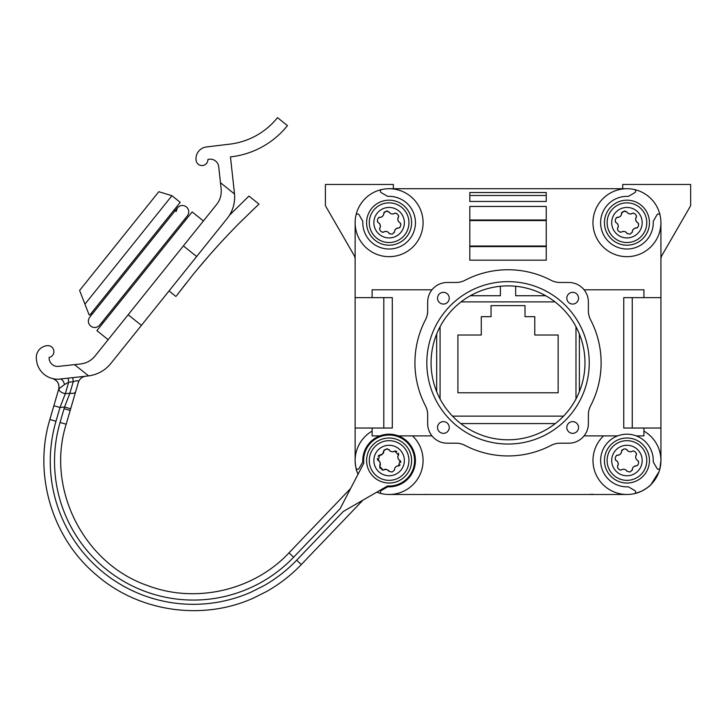 <?xml version="1.0" encoding="UTF-8"?>
<svg xmlns="http://www.w3.org/2000/svg" width="727" height="727" viewBox="0 0 727 727"><rect width="100%" height="100%" fill="white"/><g stroke="black" fill="none" stroke-linecap="round" stroke-linejoin="round"><path stroke-width="1.09" d="M660.107 215.283A1.699 1.699 0 0 0 656.972 214.81L653.237 221.281A26.336 26.336 0 0 1 627.41 249.016A26.336 26.336 0 0 1 600.62 222.217A26.336 26.336 0 0 1 628.355 196.39L634.825 192.655A1.699 1.699 0 0 0 634.344 189.529A33.978 33.978 0 0 0 592.968 222.689A33.978 33.978 0 0 0 626.947 256.667A33.978 33.978 0 0 0 634.344 189.529A33.978 33.978 0 0 0 626.947 188.711L389.109 188.711M425.468 319.825A93.092 93.092 0 0 0 425.468 405.848A19.538 19.538 0 0 1 427.676 414.872L427.676 423.659A19.538 19.538 0 0 0 447.214 443.188L455.993 443.188A19.538 19.538 0 0 1 465.016 445.406A93.092 93.092 0 0 0 551.039 445.406A19.538 19.538 0 0 1 560.063 443.188L568.85 443.188A19.538 19.538 0 0 0 588.379 423.659L588.379 414.872A19.538 19.538 0 0 1 590.588 405.848A93.092 93.092 0 0 0 590.588 319.825A19.538 19.538 0 0 1 588.379 310.802L588.379 302.023A19.538 19.538 0 0 0 568.85 282.485L560.063 282.485A19.538 19.538 0 0 1 551.039 280.277A93.092 93.092 0 0 0 465.016 280.277A19.538 19.538 0 0 1 455.993 282.485L447.214 282.485A19.538 19.538 0 0 0 427.676 302.023L427.676 310.802A19.538 19.538 0 0 1 425.468 319.825M355.139 222.689A33.978 33.978 0 0 1 381.711 189.529A33.978 33.978 0 0 1 423.087 222.689A33.978 33.978 0 0 1 389.109 256.667A33.978 33.978 0 0 1 355.139 222.689L355.139 297.643L372.124 297.643L372.124 289.791L431.974 289.791M355.948 215.283A1.699 1.699 0 0 1 359.083 214.81L362.818 221.281A26.336 26.336 0 0 0 388.645 249.016A26.336 26.336 0 0 0 415.435 222.217A26.336 26.336 0 0 0 387.709 196.39L381.23 192.655A1.699 1.699 0 0 1 381.711 189.529M383.238 470.16L379.567 466.134M379.748 467.652L380.421 468.624M381.748 469.751L382.411 470.06M389.136 471.432L392.189 472.005L389.136 471.432M385.01 469.242L383.638 469.96M383.738 469.824L386.728 469.415L389.118 471.269M389.036 470.914L388.427 470.215M386.537 469.369L385.119 469.233M469.806 206.441L546.25 206.441L546.25 260.166L469.806 260.166L469.806 206.441M546.25 192.537L546.25 201.452L469.806 201.452L469.806 192.537L546.25 192.537M660.925 222.689L660.925 297.643L623.757 297.643L623.757 428.03L643.931 428.03L643.931 435.891L636.252 435.891A26.336 26.336 0 0 0 617.641 435.891L584.081 435.891M546.25 246.598L469.806 246.598M546.25 246.044L469.806 246.044M546.25 220.563L469.806 220.563M546.25 220.008L469.806 220.008M469.806 195.508L546.25 195.508M660.925 297.643L660.925 428.03L643.931 428.03M643.931 431.093A33.978 33.978 0 0 1 660.107 467.915A33.978 33.978 0 0 0 660.925 460.518L660.925 428.03M584.081 289.791L643.931 289.791L643.931 297.643M632.254 297.643L632.254 428.03M389.136 233.603L392.189 234.176L389.136 233.603M385.01 231.413L383.738 231.995C386.055 230.913 387.845 231.395 389.118 233.431M389.036 233.085L388.3 232.286M386.537 231.531L385.119 231.404M383.238 232.322L383.638 232.131C380.993 232.122 379.676 230.804 379.667 228.169L379.567 228.305M379.748 229.814L380.421 230.795M381.748 231.913L382.411 232.231M372.124 431.093A33.978 33.978 0 0 0 358.038 474.249L357.048 471.759C356.103 469.86 355.467 466.116 355.139 460.518L355.139 297.643M355.948 467.915A1.699 1.699 0 0 0 359.083 468.397L362.818 461.927A26.336 26.336 0 0 1 379.803 435.891L372.124 435.891L372.124 428.03L392.298 428.03L392.298 297.643L372.124 297.643M372.124 428.03L355.139 428.03M431.974 435.891L398.414 435.891A26.336 26.336 0 0 1 387.709 486.817L381.23 490.552A1.699 1.699 0 0 0 381.711 493.678A33.978 33.978 0 0 1 376.759 492.17M379.803 435.891A26.336 26.336 0 0 1 398.414 435.891M621.44 452.603L621.567 451.213C621.412 453.675 620.095 454.984 617.641 455.147L617.641 455.147M617.986 455.256L619.031 455.02M619.14 454.966L620.104 454.32M620.167 454.257L621.076 453.239M621.094 453.212L621.385 452.721M621.485 450.967L623.866 449.032L621.803 450.167M624.62 448.886L626.892 449.513M625.347 448.841L624.766 448.868M615.66 460.255L616.033 460.5C614.706 458.21 615.196 456.402 617.477 455.084L617.105 455.093M616.523 455.447L615.969 456.174M615.287 458.41L615.378 459.691M412.509 435.891A33.978 33.978 0 0 1 381.711 493.678M389.109 494.496L626.947 494.496M572.676 292.336A5.861 5.861 0 0 0 566.815 298.197A5.861 5.861 0 0 0 572.676 304.059A5.861 5.861 0 0 0 578.538 298.197A5.861 5.861 0 0 0 572.676 292.336M566.815 427.485A5.861 5.861 0 0 0 572.676 433.347A5.861 5.861 0 0 0 578.538 427.485A5.861 5.861 0 0 0 572.676 421.624A5.861 5.861 0 0 0 566.815 427.485M437.527 298.197A5.861 5.861 0 0 0 443.388 304.059A5.861 5.861 0 0 0 449.25 298.197A5.861 5.861 0 0 0 443.388 292.336A5.861 5.861 0 0 0 437.527 298.197M426.822 362.837A81.206 81.206 0 0 1 508.028 281.64A81.206 81.206 0 0 1 589.233 362.837A81.206 81.206 0 0 1 508.028 444.043A81.206 81.206 0 0 1 426.822 362.837M443.388 433.347A5.861 5.861 0 0 0 449.25 427.485A5.861 5.861 0 0 0 443.388 421.624A5.861 5.861 0 0 0 437.527 427.485A5.861 5.861 0 0 0 443.388 433.347M431.075 362.837A76.953 76.953 0 0 1 508.028 285.884A76.953 76.953 0 0 1 584.981 362.837A76.953 76.953 0 0 1 508.028 439.799A76.953 76.953 0 0 1 431.075 362.837M603.546 435.891A33.978 33.978 0 0 0 634.344 493.678A1.699 1.699 0 0 0 634.825 490.552L628.355 486.817A26.336 26.336 0 0 1 617.641 435.891M634.344 493.678A33.978 33.978 0 0 0 660.107 467.915A1.699 1.699 0 0 1 656.972 468.397L653.237 461.927A26.336 26.336 0 0 0 636.252 435.891M646.785 460.518A19.838 19.838 0 0 1 626.947 480.356A19.838 19.838 0 0 1 607.109 460.518A19.838 19.838 0 0 1 626.947 440.68A19.838 19.838 0 0 1 646.785 460.518M630.891 475.249A15.249 15.249 0 0 0 637.724 449.74A15.249 15.249 0 0 0 612.216 456.574A15.249 15.249 0 0 0 630.891 475.249M649.456 460.518A22.51 22.51 0 0 1 626.947 483.028A22.51 22.51 0 0 1 604.437 460.518A22.51 22.51 0 0 1 626.947 438.008A22.51 22.51 0 0 1 649.456 460.518A22.51 22.51 0 0 0 626.947 438.008A22.51 22.51 0 0 0 604.437 460.518M383.801 428.03L383.801 297.643M651.038 484.473L651.01 484.509C649.974 485.99 646.876 488.199 641.687 491.134L635.18 493.479M659.007 471.759L650.974 484.546M690.65 205.696L660.925 257.194L690.65 205.696L690.65 184.467L622.694 184.467L622.694 188.711M659.771 469.297L660.025 468.288M662.061 255.222A8.497 8.497 0 0 0 660.925 259.466A8.497 8.497 0 0 1 662.061 255.222M353.994 255.222A8.497 8.497 0 0 1 355.139 259.466M393.362 188.711L393.362 184.467L325.405 184.467L325.405 205.696L355.139 257.194M575.984 326.714L575.984 398.959M558.145 392.78L558.145 335.02L534.781 335.02L534.781 316.672L525.012 316.672L525.012 305.631L491.043 305.631L491.043 316.672L481.274 316.672L481.274 335.02L457.91 335.02L457.91 392.78L558.145 392.78M563.534 416.135L452.521 416.135M461.036 301.896L555.019 301.896M440.08 398.959L440.08 326.723M617.341 461.327L616.033 460.5M626.919 449.604L626.947 449.777C628.21 451.812 630 452.294 632.317 451.213L632.417 451.076C635.062 451.076 636.389 452.403 636.389 455.038L636.252 455.147C635.162 457.356 635.643 459.146 637.688 460.518L637.861 460.536C639.178 462.826 638.697 464.635 636.407 465.962L636.252 465.889C633.662 466.189 632.354 467.497 632.317 469.824L630.027 472.005L626.947 471.269C625.674 469.233 623.884 468.751 621.576 469.824L621.467 469.96C618.831 469.96 617.505 468.633 617.505 465.998L617.641 465.898C618.759 463.681 618.277 461.89 616.196 460.518M627.028 450.122L627.755 450.913M628.201 451.185L628.891 451.485M629.518 451.676L630.936 451.803M631.045 451.794L632.317 451.213M636.552 454.03L636.198 453.185M634.598 451.476L633.444 450.922M635.989 455.393L635.662 456.42M635.652 456.538L635.743 457.692M635.752 457.783L636.189 459.082M636.552 459.709L637.688 460.518M637.37 465.589L637.915 464.862M638.606 462.626L638.515 461.354M635.907 465.789L634.853 466.025M634.716 466.089L633.571 466.916M633.49 466.998L632.572 468.197M632.517 468.279L632.317 469.824M626.947 471.269L630.027 472.005L632.381 469.987M617.905 465.653L618.223 464.626M618.232 464.453L618.086 463.063M618.005 462.745L617.441 461.472M617.587 467.652L618.25 468.624M619.577 469.751L620.24 470.06M626.865 470.914L626.265 470.215M626.056 470.069L625.365 469.697M624.375 469.369L622.957 469.233M622.839 469.242L621.576 469.824M408.947 460.518A19.838 19.838 0 0 1 389.109 480.356A19.838 19.838 0 0 1 369.28 460.518A19.838 19.838 0 0 1 389.109 440.68A19.838 19.838 0 0 1 408.947 460.518M411.618 460.518A22.51 22.51 0 0 1 389.109 483.028A22.51 22.51 0 0 1 366.599 460.518A22.51 22.51 0 0 1 389.109 438.008A22.51 22.51 0 0 1 411.618 460.518A22.51 22.51 0 0 0 389.109 438.008A22.51 22.51 0 0 0 366.599 460.518M393.062 475.249A15.249 15.249 0 0 0 399.895 449.74A15.249 15.249 0 0 0 374.387 456.574A15.249 15.249 0 0 0 393.062 475.249M379.512 461.327L378.194 460.5L379.648 455.084L382.602 454.012L383.674 451.058L386.037 449.032L389.09 449.604L390.017 450.985L391.499 451.621L393.098 451.803L394.588 451.076L398.55 455.038L397.823 456.538L398.005 458.137L398.65 459.618L400.032 460.536L398.578 465.962L396.924 466.071L395.624 467.034L394.661 468.324L394.552 469.987L392.189 472.005L394.552 469.987M377.831 460.255L379.076 460.836L380.221 462.908L379.803 465.898M380.067 465.653L380.394 464.626M380.403 464.453L380.257 463.063M380.176 462.745L379.603 461.472M387.518 448.841L386.928 448.868M386.791 448.886L383.974 450.167M389.19 450.122L389.917 450.913M390.372 451.185L391.062 451.485M391.68 451.676L393.107 451.803M393.216 451.794L394.488 451.213M398.714 454.03L398.36 453.185M396.769 451.476L395.615 450.922M398.151 455.393L397.833 456.42M397.823 456.538L397.905 457.692M397.923 457.783L398.541 459.437M398.714 459.709L400.395 460.782M399.541 465.589L400.086 464.862M400.768 462.626L400.786 461.999M400.777 461.927L400.677 461.354M398.078 465.789L397.024 466.025M396.887 466.089L395.742 466.916M395.661 466.998L394.734 468.197M394.688 468.279L394.488 469.824M380.148 455.256L381.202 455.02M381.312 454.966L382.266 454.32M382.338 454.257L383.247 453.239M383.265 453.212L383.556 452.721M383.611 452.603L383.738 451.213M378.685 455.447L378.14 456.174M377.449 458.41L377.54 459.691M408.947 222.689A19.838 19.838 0 0 1 389.109 242.527A19.838 19.838 0 0 1 369.28 222.689A19.838 19.838 0 0 1 389.109 202.851A19.838 19.838 0 0 1 408.947 222.689M411.618 222.689A22.51 22.51 0 0 1 389.109 245.199A22.51 22.51 0 0 1 366.599 222.689A22.51 22.51 0 0 1 389.109 200.179A22.51 22.51 0 0 1 411.618 222.689A22.51 22.51 0 0 1 389.109 245.199A22.51 22.51 0 0 1 366.599 222.689A22.51 22.51 0 0 1 389.109 200.179A22.51 22.51 0 0 1 411.618 222.689M393.062 237.411A15.249 15.249 0 0 0 399.895 211.902A15.249 15.249 0 0 0 374.387 218.745A15.249 15.249 0 0 0 393.062 237.411M379.512 223.498L378.194 222.662C376.877 220.381 377.358 218.573 379.648 217.246L379.803 217.318C382.266 217.155 383.574 215.846 383.738 213.384L386.037 211.203L389.109 211.939C390.381 213.974 392.171 214.456 394.488 213.384L394.588 213.247C397.233 213.247 398.55 214.565 398.55 217.209L398.369 217.346M398.714 221.88L399.859 222.689C397.805 221.317 397.324 219.527 398.414 217.309M399.859 222.689L400.032 222.707C401.349 224.997 400.868 226.806 398.578 228.124L398.423 228.06C395.833 228.351 394.516 229.659 394.488 231.995L392.189 234.176L394.552 232.149M378.367 222.689C380.439 224.052 380.921 225.843 379.803 228.06M380.067 227.815L380.394 226.788M380.403 226.615L380.257 225.234M380.176 224.916L379.603 223.643M387.518 211.012L386.928 211.03M386.791 211.048L383.974 212.339M389.19 212.293L389.917 213.084M391.68 213.838L393.107 213.974M393.216 213.965L394.488 213.384M398.714 216.192L398.36 215.356M396.769 213.647L395.615 213.084M398.151 217.555L397.833 218.591M397.823 218.709L397.905 219.863M397.923 219.945L398.351 221.244M398.369 221.272L398.66 221.79M399.541 227.76L400.086 227.033M400.768 224.797L400.786 224.161M400.777 224.089L400.677 223.516M398.078 227.951L397.024 228.187M396.887 228.26L395.742 229.087M395.661 229.169L394.734 230.359M394.688 230.45L394.488 231.995M380.148 217.418L381.202 217.182M381.312 217.137L382.266 216.482M382.338 216.428L383.247 215.41M383.265 215.383L383.565 214.865M383.611 214.774L383.738 213.384M379.803 217.318L379.267 217.255M378.685 217.618L378.14 218.345M377.449 220.581L377.54 221.853M646.785 222.689A19.838 19.838 0 0 1 626.947 242.527A19.838 19.838 0 0 1 607.109 222.689A19.838 19.838 0 0 1 626.947 202.851A19.838 19.838 0 0 1 646.785 222.689M649.456 222.689A22.51 22.51 0 0 1 626.947 245.199A22.51 22.51 0 0 1 604.437 222.689A22.51 22.51 0 0 1 626.947 200.179A22.51 22.51 0 0 1 649.456 222.689A22.51 22.51 0 0 1 626.947 245.199A22.51 22.51 0 0 1 604.437 222.689A22.51 22.51 0 0 1 626.947 200.179A22.51 22.51 0 0 1 649.456 222.689M630.891 237.411A15.249 15.249 0 0 0 637.724 211.902A15.249 15.249 0 0 0 612.216 218.745A15.249 15.249 0 0 0 630.891 237.411M616.196 222.689L616.033 222.662C614.706 220.381 615.196 218.573 617.477 217.246L617.641 217.318C620.095 217.155 621.412 215.846 621.567 213.384L623.866 211.203L626.947 211.939C628.21 213.974 630 214.456 632.317 213.384L632.417 213.247C635.062 213.247 636.389 214.565 636.389 217.209L636.252 217.309C635.162 219.527 635.643 221.317 637.688 222.689L637.861 222.707C639.178 224.997 638.697 226.806 636.407 228.124L636.252 228.06C633.662 228.351 632.354 229.659 632.317 231.995L630.027 234.176L626.947 233.431C625.674 231.395 623.884 230.913 621.576 231.995L621.467 232.131C618.831 232.122 617.505 230.804 617.505 228.169L617.641 228.06C618.759 225.843 618.277 224.052 616.196 222.689L617.341 223.498M617.905 227.815L618.223 226.788M618.232 226.615L618.086 225.234M618.005 224.916L617.441 223.643M625.347 211.012L624.766 211.03M624.62 211.048L621.803 212.339M627.028 212.293L627.755 213.084M629.518 213.838L630.936 213.974M631.045 213.965L632.317 213.384M636.552 216.192L636.198 215.356M634.598 213.647L633.444 213.084M635.989 217.555L635.662 218.591M635.652 218.709L635.743 219.863M635.752 219.945L636.189 221.244M636.552 221.88L637.688 222.689M637.37 227.76L637.915 227.033M638.606 224.797L638.515 223.516M635.907 227.951L634.853 228.187M634.716 228.26L633.571 229.087M633.49 229.169L632.572 230.359M632.517 230.45L632.317 231.995M626.947 233.431L630.027 234.176L632.381 232.149M621.485 213.129L621.44 214.774M617.986 217.418L619.031 217.182M619.14 217.137L620.104 216.482M620.167 216.428L621.076 215.41M621.094 215.383L621.394 214.865M617.641 217.318L617.105 217.255M616.523 217.618L615.969 218.345M615.287 220.581L615.378 221.853M617.587 229.814L618.25 230.795M619.577 231.913L620.24 232.231M626.865 233.085L626.138 232.286M626.056 232.231L625.365 231.858M624.375 231.531L622.957 231.404M622.839 231.413L621.576 231.995M515.67 286.265L515.67 295.735L545.704 295.735M470.351 295.735L500.385 295.735L500.385 286.265M579.383 334.002L579.383 391.671M460.764 423.568L555.292 423.568M436.682 391.671L436.682 334.002M55.979 421.269L49.863 419.488L58.832 388.691C58.842 390.926 60.995 392.607 65.312 393.734L59.996 407.502L55.979 421.269A143.055 143.055 0 0 0 250.969 592.196C254.277 599.72 254.277 599.72 250.969 592.196L263.792 585.762C267.191 593.486 267.191 593.486 263.792 585.762A143.055 143.055 0 0 0 296.689 560.181L343.244 511.517L387.527 485.954A25.481 25.481 0 0 0 414.59 460.673A25.481 25.481 0 0 0 387.836 435.073A25.481 25.481 0 0 0 363.773 463.217L340.181 508.582L350.678 488.399L289.01 552.838L293.617 557.236L340.181 508.582M70.673 408.783L75.635 391.753C74.963 393.216 73.036 393.707 69.883 393.234L64.558 407.002L70.673 408.783L70.183 410.473L64.067 408.692L60.059 422.451A138.812 138.812 0 0 0 293.617 557.236M68.211 378.14L68.656 382.238L73.227 381.739C77.153 380.276 78.87 380.466 78.389 382.293L75.635 391.753L78.389 382.293C79.588 378.831 81.997 376.804 85.622 376.232L85.622 376.232M59.932 379.049L88.067 375.959A33.978 33.978 0 0 0 88.594 375.895C97.682 374.614 105.106 370.461 110.867 363.445L141.42 325.369L128.17 314.736L94.955 356.13C91.266 360.61 86.513 363.218 80.715 363.954L58.542 366.381A8.497 8.497 0 0 1 49.136 357.411A5.943 5.943 0 0 0 53.843 350.668A5.943 5.943 0 0 0 47.319 345.67L46.873 345.716A11.896 11.896 0 0 0 36.35 358.838L36.504 360.256A21.237 21.237 0 0 0 59.932 379.049C61.913 379.067 63.458 380.893 64.558 384.51L58.787 388.909C59.523 383.774 57.46 380.33 52.589 378.567L53.434 378.758M141.42 325.369L196.644 256.531L183.395 245.899L128.17 314.736M196.644 256.531L227.206 218.445C232.794 211.293 235.239 203.151 234.53 194.009A33.978 33.978 0 0 0 234.476 193.482L230.459 156.896A84.941 84.941 0 0 0 287.456 125.617L277.514 117.647A72.2 72.2 0 0 1 229.823 144.146L206.45 146.954A11.896 11.896 0 0 0 196.045 160.058L196.072 160.258A5.943 5.943 0 0 0 202.36 165.547A5.943 5.943 0 0 0 207.922 159.495A8.497 8.497 0 0 1 218.718 166.728L221.153 188.902C221.699 194.718 220.181 199.925 216.61 204.505L183.395 245.899M229.468 215.265L248.943 196.072L258.994 204.123L258.458 204.623M258.058 204.987L256.858 206.114M255.695 207.204L239.483 222.98M235.066 227.451L232.994 229.587M231.186 231.459L222.244 240.937M219.045 244.417L217.119 246.535M215.892 247.898L213.12 250.988M209.939 254.595L196.099 270.871M196.054 270.935L194.836 272.407M194.027 273.407L193.609 273.915M192.591 275.179L177.706 294.217M177.397 294.635L177.043 295.098M176.661 295.607L186.575 282.703M169.037 290.945L175.979 296.516M192.364 275.451C208.122 256.058 224.543 237.856 241.618 220.835M250.733 211.93L258.994 204.123M228.651 216.501L227.887 217.564M203.406 220.953L192.146 211.92L96.891 330.64L108.159 339.682M187.375 215.828L99.672 325.142L102.071 322.161L103.061 322.961L185.985 219.599L184.985 218.809L187.375 215.828C189.502 212.566 189.174 209.585 186.394 206.868C183.14 204.741 180.16 205.069 177.443 207.849L176.043 211.63M92.129 314.191L91.139 313.392M175.053 210.83L174.053 210.039M89.848 315L180.223 202.351L171.935 195.708L84.941 304.15L89.121 314.882L89.848 315L89.121 314.882M171.935 195.708L158.813 191.71L79.606 290.437L84.941 304.15M58.787 388.909L58.687 389.19C59.641 384.065 57.687 380.548 52.826 378.631L52.562 378.567C57.551 380.403 59.596 383.947 58.687 389.19C59.696 384.229 57.751 380.712 52.844 378.64L52.926 378.667M72.782 377.64L73.227 381.739L69.883 393.234L65.312 393.734L68.656 382.238L64.558 384.51M296.689 560.181L301.287 564.579L362.946 500.149L343.244 511.517M53.88 405.721L59.996 407.502L64.558 407.002L64.067 408.692M122.79 348.587L165.311 295.589M88.594 375.895L74.545 364.627M234.53 194.009L220.481 182.731M289.01 552.838C253.887 590.424 195.963 603.892 147.863 585.662C83.887 563.952 45.783 488.644 66.175 424.232L60.059 422.451M592.769 494.251L588.725 494.496M660.925 460.518L659.871 468.897M427.34 494.496L425.168 494.424M49.863 419.488C33.169 474.431 52.071 537.889 96.109 574.739C138.43 611.816 202.297 621.267 253.532 598.03L266.373 591.624C279.35 584.335 290.991 575.321 301.287 564.579M99.672 325.142C96.891 327.932 93.91 328.259 90.721 326.123C87.94 323.406 87.613 320.425 89.739 317.172L177.443 207.849M66.175 424.232L70.183 410.473"/></g></svg>
